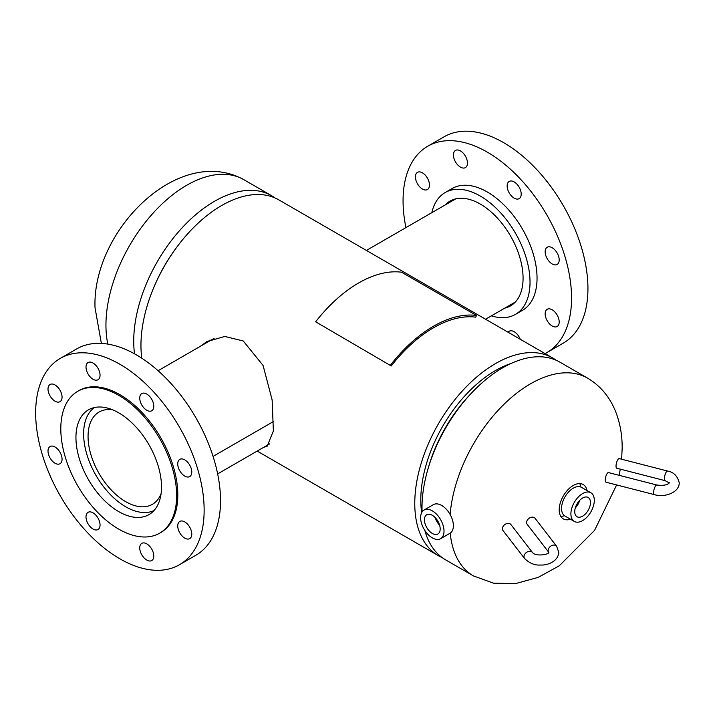 <?xml version="1.0" encoding="UTF-8"?>
<svg xmlns="http://www.w3.org/2000/svg" width="715" height="715" viewBox="0 0 715 715"><rect width="100%" height="100%" fill="white"/><g stroke="black" fill="none" stroke-linecap="round" stroke-linejoin="round"><path stroke-width="1.07" d="M200.191 346.4L206.715 341.681L224.778 336.434L243.279 341.001L263.075 365.454L272.138 399.962L273.371 431.011L267.115 446.294L263.728 447.295M206.555 342.726L210.04 339.965M511.073 363.452A105.659 60.998 120 0 0 495.504 370.549A105.659 60.998 120 0 0 421.671 512.619M556.1 360.226A114.177 65.923 120 0 0 552.597 357.938A114.177 65.923 120 0 0 495.504 363.586A114.177 65.923 120 0 0 420.912 464.205A114.177 65.923 120 0 0 438.411 555.698A114.177 65.923 120 0 0 442.147 557.593M552.597 357.938L278.787 199.851A114.177 65.923 120 0 0 221.695 205.509A114.177 65.923 120 0 0 141.785 358.197M579.668 483.572A19.859 11.467 -60 0 1 580.955 487.085M570.454 519.197A19.859 11.467 -60 0 1 563.313 518.893A19.859 11.467 -60 0 1 559.202 509.804A19.859 11.467 -60 0 1 573.242 485.485A19.859 11.467 -60 0 1 583.172 484.502A19.859 11.467 -60 0 1 587.006 490.535M427.963 469.022L428.732 466.386A107.313 61.955 -60 0 1 470.407 394.215L472.302 392.222A114.177 65.923 120 0 0 427.963 469.022A114.177 65.923 120 0 0 422.002 507.614A114.177 65.923 120 0 0 422.091 511.904M450.146 514.541A114.177 65.923 -60 0 1 503.217 405.056A114.177 65.923 -60 0 1 587.605 378.155L559.827 362.112A114.177 65.923 120 0 0 472.302 392.222M564.439 515.685A19.859 11.467 -60 0 1 560.757 516.328M424.835 530.441A114.177 65.923 120 0 0 445.651 559.881L473.428 575.915A114.177 65.923 -60 0 1 450.218 533.131M177.132 246.729A107.313 61.955 120 0 0 154.377 286.143M134.518 353.818A114.177 65.923 -60 0 1 133.723 341.171A114.177 65.923 -60 0 1 183.558 226.262A114.177 65.923 -60 0 1 271.548 195.678A114.177 65.923 -60 0 1 275.052 197.966M582.6 516.185A11.118 6.417 120 0 0 589.893 506.274A11.118 6.417 120 0 0 588.043 497.408A11.118 6.417 120 0 0 582.6 498.024A11.118 6.417 120 0 0 575.369 507.713A11.118 6.417 120 0 0 576.925 516.668A11.118 6.417 120 0 0 582.6 516.185M575.307 507.918A10.698 6.176 120 0 0 579.659 500.384M576.111 505.728A9.304 5.371 120 0 0 578.167 502.171M590.876 492.769L581.51 487.371A16.552 9.554 120 0 0 573.242 488.184A16.552 9.554 120 0 0 562.428 502.77A16.552 9.554 120 0 0 564.966 516.033L574.324 521.432A16.552 9.554 120 0 0 582.6 520.618A16.552 9.554 120 0 0 593.414 506.032A16.552 9.554 120 0 0 590.876 492.769A16.552 9.554 120 0 0 582.6 493.591A16.552 9.554 120 0 0 571.794 508.177A16.552 9.554 120 0 0 574.324 521.432M434.246 534.293A11.118 6.417 -120 0 0 437.991 533.935A11.118 6.417 -120 0 0 439.108 523.729A11.118 6.417 -120 0 0 430.385 514.46A11.118 6.417 -120 0 0 426.873 514.675A11.118 6.417 -120 0 0 425.443 524.801A11.118 6.417 -120 0 0 434.246 534.293M440.592 538.708L449.95 533.301A16.552 9.554 -120 0 0 451.853 518.169A16.552 9.554 -120 0 0 438.804 504.218A16.552 9.554 -120 0 0 433.406 504.638L424.04 510.045A16.552 9.554 -120 0 0 422.145 525.176A16.552 9.554 -120 0 0 435.185 539.128A16.552 9.554 -120 0 0 440.592 538.708A16.552 9.554 -120 0 0 442.487 523.577A16.552 9.554 -120 0 0 429.447 509.616A16.552 9.554 -120 0 0 424.04 510.045M436.758 519.439A9.304 5.371 -120 0 0 438.804 522.996M435.256 517.651A10.698 6.176 -120 0 0 439.609 525.185M112.595 409.793A53.294 30.772 -120 0 0 99.099 412.01A53.294 30.772 -120 0 0 88.061 436.409A53.294 30.772 -120 0 0 111.326 490.052A53.294 30.772 -120 0 0 152.393 504.325A53.294 30.772 -120 0 0 161.063 493.752M94.469 407.532A59.568 34.392 -120 0 0 83.619 433.853A59.568 34.392 -120 0 0 108.635 492.733A59.568 34.392 -120 0 0 153.966 510.573M273.765 421.358L213.07 456.402L273.765 421.35M102.352 498.409A60.498 34.928 60 0 1 88.481 409.829A60.498 34.928 60 0 1 135.099 426.042A60.498 34.928 60 0 1 148.979 514.621A60.498 34.928 60 0 1 102.352 498.409M52.347 461.059A9.93 5.729 60 0 1 50.068 446.526A9.93 5.729 60 0 1 57.718 449.181A9.93 5.729 60 0 1 59.997 463.722A9.93 5.729 60 0 1 52.347 461.059M52.347 399.015A9.93 5.729 60 0 1 50.068 384.473A9.93 5.729 60 0 1 57.718 387.137A9.93 5.729 60 0 1 59.997 401.678A9.93 5.729 60 0 1 52.347 399.015M90.34 377.073A9.93 5.729 60 0 1 88.061 362.541A9.93 5.729 60 0 1 95.721 365.204A9.93 5.729 60 0 1 97.991 379.737A9.93 5.729 60 0 1 90.34 377.073M144.081 408.104A9.93 5.729 60 0 1 141.802 393.563A9.93 5.729 60 0 1 149.453 396.226A9.93 5.729 60 0 1 151.732 410.759A9.93 5.729 60 0 1 144.081 408.104M182.075 473.911A9.93 5.729 60 0 1 179.796 459.37A9.93 5.729 60 0 1 187.446 462.033A9.93 5.729 60 0 1 189.725 476.574A9.93 5.729 60 0 1 182.075 473.911M182.075 535.955A9.93 5.729 60 0 1 179.796 521.423A9.93 5.729 60 0 1 187.446 524.077A9.93 5.729 60 0 1 189.725 538.618A9.93 5.729 60 0 1 182.075 535.955M144.081 557.897A9.93 5.729 60 0 1 141.802 543.355A9.93 5.729 60 0 1 149.453 546.019A9.93 5.729 60 0 1 151.732 560.551A9.93 5.729 60 0 1 144.081 557.897M90.34 526.875A9.93 5.729 60 0 1 88.061 512.333A9.93 5.729 60 0 1 95.721 514.997A9.93 5.729 60 0 1 97.991 529.529A9.93 5.729 60 0 1 90.34 526.875M152.134 390.283A119.146 68.792 60 0 1 179.465 564.734A119.146 68.792 60 0 1 87.659 532.809A119.146 68.792 60 0 1 60.328 358.367A119.146 68.792 60 0 1 152.134 390.283M60.328 358.367L76.711 348.911A119.146 68.792 60 0 1 168.517 380.827A119.146 68.792 60 0 1 195.847 555.269L179.465 564.734M140.891 413.234A81.912 47.288 60 0 1 159.686 533.158A81.912 47.288 60 0 1 96.561 511.216A81.912 47.288 60 0 1 77.774 391.284A81.912 47.288 60 0 1 140.891 413.234M77.774 391.284L78.945 390.613A81.912 47.288 60 0 1 142.062 412.555A81.912 47.288 60 0 1 160.848 532.487L159.686 533.158M504.808 308.111A60.498 34.928 -120 0 0 510.537 305.868A60.498 34.928 -120 0 0 515.864 246.568A60.498 34.928 -120 0 0 463.919 198.386A60.498 34.928 -120 0 0 450.039 201.085A60.498 34.928 -120 0 0 445.231 204.928M554.858 326.934A9.93 5.729 -120 0 0 557.137 326.496A9.93 5.729 -120 0 0 558.013 316.763A9.93 5.729 -120 0 0 549.486 308.853A9.93 5.729 -120 0 0 547.207 309.291A9.93 5.729 -120 0 0 546.34 319.024A9.93 5.729 -120 0 0 554.858 326.934M554.858 264.89A9.93 5.729 -120 0 0 557.137 264.443A9.93 5.729 -120 0 0 558.013 254.71A9.93 5.729 -120 0 0 549.486 246.809A9.93 5.729 -120 0 0 547.207 247.247A9.93 5.729 -120 0 0 546.34 256.98A9.93 5.729 -120 0 0 554.858 264.89M516.865 199.074A9.93 5.729 -120 0 0 519.144 198.636A9.93 5.729 -120 0 0 520.02 188.903A9.93 5.729 -120 0 0 511.493 180.993A9.93 5.729 -120 0 0 509.214 181.44A9.93 5.729 -120 0 0 508.338 191.173A9.93 5.729 -120 0 0 516.865 199.074M463.132 168.052A9.93 5.729 -120 0 0 465.411 167.614A9.93 5.729 -120 0 0 466.287 157.881A9.93 5.729 -120 0 0 457.761 149.971A9.93 5.729 -120 0 0 455.482 150.418A9.93 5.729 -120 0 0 454.606 160.151A9.93 5.729 -120 0 0 463.132 168.052M425.139 189.993A9.93 5.729 -120 0 0 427.418 189.547A9.93 5.729 -120 0 0 428.285 179.814A9.93 5.729 -120 0 0 419.768 171.913A9.93 5.729 -120 0 0 417.489 172.351A9.93 5.729 -120 0 0 416.613 182.084A9.93 5.729 -120 0 0 425.139 189.993M520.252 339.259A9.93 5.729 -120 0 0 511.493 330.786A9.93 5.729 -120 0 0 509.214 331.233A9.93 5.729 -120 0 0 508.106 332.252M491.384 315.86A70.329 40.603 -120 0 0 499.32 317.514A70.329 40.603 -120 0 0 515.452 314.385L522.477 310.328A70.329 40.603 -120 0 0 528.662 241.393A70.329 40.603 -120 0 0 468.28 185.382A70.329 40.603 -120 0 0 452.148 188.519L445.132 192.567A70.329 40.603 -120 0 0 431.815 212.677M515.452 314.385A70.329 40.603 -120 0 0 521.637 245.442A70.329 40.603 -120 0 0 461.264 189.439A70.329 40.603 -120 0 0 445.132 192.567M545.071 353.594A119.146 68.792 -120 0 0 546.886 352.602L563.268 343.146A119.146 68.792 -120 0 0 573.743 226.36A119.146 68.792 -120 0 0 471.453 131.471A119.146 68.792 -120 0 0 444.122 136.78L427.74 146.235A119.146 68.792 -120 0 0 405.932 227.62M546.886 352.602A119.146 68.792 -120 0 0 557.36 235.816A119.146 68.792 -120 0 0 455.071 140.935A119.146 68.792 -120 0 0 427.74 146.235M531.156 517.303A4.96 3.7 142.4 0 0 527.223 524.39L548.763 552.32A4.96 3.7 142.4 0 1 548.164 550.452A4.96 3.7 142.4 0 1 552.695 545.232A4.96 3.7 142.4 0 1 556.627 546.251L535.088 518.321A4.96 3.7 142.4 0 0 531.156 517.303M502.43 528.743A4.96 3.7 -37.6 0 1 505.8 523.961A4.96 3.7 -37.6 0 1 510.903 524.542L532.443 552.472A4.96 3.7 -37.6 0 0 527.339 551.891A4.96 3.7 -37.6 0 0 523.97 556.672A4.96 3.7 -37.6 0 0 524.578 558.531L503.038 530.601A4.96 3.7 -37.6 0 1 502.43 528.743M618.055 459.388A4.96 1.645 104.4 0 0 616.142 464.607A4.96 1.645 104.4 0 0 616.822 468.245L665.2 480.686A4.96 1.645 104.4 0 1 664.414 478.496A4.96 1.645 104.4 0 1 666.434 471.82A4.96 1.645 104.4 0 1 667.667 471.069L619.288 458.628A4.96 1.645 104.4 0 0 618.055 459.388M605.265 480.024A4.96 1.645 -75.6 0 1 606.4 474.921A4.96 1.645 -75.6 0 1 608.528 472.597L656.897 485.029A4.96 1.645 -75.6 0 0 654.77 487.353A4.96 1.645 -75.6 0 0 653.644 492.456A4.96 1.645 -75.6 0 0 654.431 494.646L606.052 482.214A4.96 1.645 -75.6 0 1 605.265 480.024M390.533 365.043A116.089 67.022 -60 0 1 476.44 315.44L401.553 272.209A116.089 67.022 -60 0 0 315.646 321.804L391.239 365.964A114.177 65.923 -60 0 1 475.734 317.174L476.44 315.44M315.646 321.804L391.239 365.964M101.369 343.397L95.023 307.727C92.012 230.954 178.473 143.876 243.77 179.635A114.177 65.923 120 0 0 155.781 210.228A114.177 65.923 120 0 0 105.945 325.137A114.177 65.923 120 0 0 107.831 344.094M438.411 555.698L257.185 451.076M473.428 575.915L493.645 583.217L515.819 583.529L538.172 577.38L559.318 565.771L594.558 530.414L616.625 484.931M619.092 475.314L620.307 469.138M621.63 459.227L622.175 447.831C622.211 435.685 620.263 424.236 616.348 413.485C610.556 397.924 600.984 386.145 587.605 378.155M243.77 179.635L271.548 195.678M217.655 473.893L269.734 443.827M158.087 370.71L214.125 338.356M515.354 302.025L485.548 319.23M455.777 198.841L366.402 250.438M556.627 546.251L558.799 552.391C557.977 562.026 546.644 565.485 540.728 565.002C535.017 565.529 529.636 563.366 524.578 558.531M548.879 552.391L548.888 552.266C549.183 554.545 535.884 556.878 532.443 552.472M667.667 471.069C673.753 472.177 677.614 476.11 679.25 482.857C679.286 492.698 664.324 497.792 654.431 494.646M669.338 482.983L665.2 480.686M669.32 482.857L669.338 482.732C667.551 485.02 663.404 485.789 656.897 485.029"/></g></svg>
